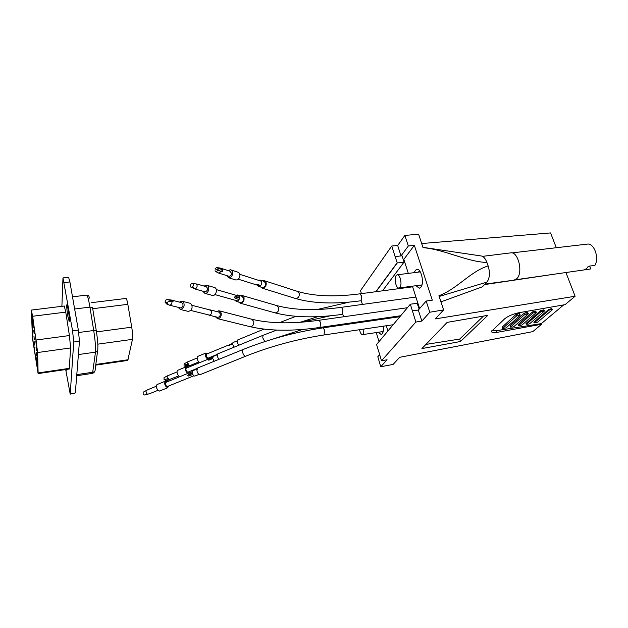 <?xml version="1.0" encoding="UTF-8"?>
<svg xmlns="http://www.w3.org/2000/svg" width="628" height="628" viewBox="0 0 628 628"><rect width="100%" height="100%" fill="white"/><g stroke="black" fill="none" stroke-linecap="round" stroke-linejoin="round"><path stroke-width="0.94" d="M234.825 296.832L239.433 298.151M207.122 285.371L214.093 287.396C218.042 287.781 216.417 296.094 212.515 295.458L211.848 295.286M239.511 297.539L235.359 296.353L234.739 297.185L235.029 298.324L239.111 299.478M235.123 296.385L239.511 297.641M204.069 286.078L206.518 285.198C210.482 285.575 208.834 293.983 204.916 293.347L202.616 291.141M197.145 284.084L206.204 286.69C208.363 288.731 208.025 290.45 205.191 291.855L204.759 291.737M194.837 283.801L191.462 283.479L190.347 285.198L190.802 287.082L195.732 289.202L196.564 289.076L192.372 287.247L193.495 285.528L193.039 283.644L196.415 283.958M196.352 283.942C197.632 285.709 197.333 287.318 195.465 288.762M193.306 284.013L191.462 283.479M190.802 287.082L193.675 287.891M206.376 354.192L206.557 357.096L208.017 358.18L217.367 354.349M207.381 353.776L205.788 353.085C205.011 353.902 205.152 355.417 206.212 357.615L207.813 359.318M208.873 358.886L209.022 357.764M206.29 354.223L228.443 345.11L228.184 345.502L228.757 345.51L232.596 343.932M228.443 345.11L229.424 345.235M232.58 343.43L229.189 344.819M197.796 356.382L197.663 356.437C196.862 357.261 196.996 358.769 198.056 360.959L199.673 362.654M185.527 366.909L184.82 366.689L189.036 365.111L188.219 363.691L184.004 365.268L184.177 363.816M187.921 365.575L188.871 366.022L198.77 361.964M187.317 362.034L187.105 364.146M188.439 364.209L185.692 365.457L185.809 366.289M188.486 364.311L185.692 365.457M184.82 366.689L188.942 365.001M217.869 353.823L217.382 356.421L218.787 359.404M214.172 361.288L212.759 358.564L213.167 356.437M240.218 295.725L241.843 295.443L244.056 297.719C244.284 301.063 243.02 302.884 240.265 303.191L238.452 301.935M239.927 302.343L240.406 302.476C242.651 302.233 243.688 300.741 243.499 298.01L241.694 296.149L238.083 295.113M234.723 300.137L236.301 301.33C238.554 301.079 239.59 299.587 239.409 296.832L237.596 294.972L236.104 295.293M262.441 280.834L264.05 280.606L266.186 282.796C266.413 286.14 265.134 287.946 262.323 288.197L260.534 286.894M261.978 287.341L262.48 287.498C264.765 287.294 265.817 285.826 265.628 283.087L263.886 281.297L260.487 280.206M257.017 285.057L258.571 286.282C260.863 286.07 261.923 284.594 261.735 281.846L259.984 280.049L258.516 280.316M198.982 374.406L194.923 376.054C193.84 376.172 192.961 375.128 192.278 372.914L192.765 370.708M197.49 368.087L196.909 370.779C197.749 373.495 198.833 374.783 200.144 374.641L245.556 356.264M255.078 284.374L256.656 284.217L260.714 285.489L256.609 284.209M255.078 284.453L260.039 286.007M254.897 284.39L238.255 279.185M231.049 269.962L237.619 272.081C239.095 272.466 239.857 273.612 239.92 275.527C239.519 278.447 238.153 279.931 235.822 279.978L235.202 279.782M239.786 274.326L261.523 281.281M227.964 270.542L230.413 269.757C231.889 270.142 232.658 271.296 232.713 273.227C232.305 276.187 230.931 277.686 228.592 277.733L226.41 275.488M220.452 268.14L230.068 271.218L231.528 273.416C231.269 275.292 230.398 276.241 228.914 276.273L228.521 276.147M216.88 271.445L214.972 270.849L216.354 271.634L217.79 270.393L222.359 271.602L222.555 270.566L222.406 269.585L216.464 267.575L215.027 268.823L218.528 270.574M221.315 271.272L218.874 273.133L218.183 272.827M217.194 267.677L220.051 268.007L221.37 269.247M215.027 268.823L219.117 270.119L218.936 270.676M219.117 270.119L218.638 270.197M222.406 269.585L217.845 268.36M221.959 271.477L221.927 269.663M234.009 347.206L232.705 344.591L233.051 342.535M237.722 339.929L237.321 342.448L238.632 345.306M217.39 317.226L217.759 317.321C219.557 317.085 220.389 315.86 220.24 313.623L218.717 312.053L210.435 309.926M208.292 314.824L209.093 315.162C210.906 314.926 211.738 313.678 211.597 311.417L209.571 309.847M216.684 311.535L218.96 310.742L221.244 313.097C221.472 316.441 220.232 318.286 217.524 318.639L215.357 316.716M186.359 368.102L186.265 368.141C185.653 368.974 185.872 370.159 186.932 371.697L188.008 372.145L197.019 368.471M187.434 367.663L185.755 366.98C184.789 368.306 185.142 370.175 186.814 372.6L187.945 373.37M188.808 373.016L189.083 371.705M212.641 357.418L208.08 359.726L208.849 360.15L212.759 358.549M208.983 358.918L209.336 359.326L208.394 360.087M209.336 359.326L212.656 357.968M177.732 370.269L177.591 370.332C176.594 371.658 176.939 373.534 178.619 375.944L179.765 376.698M165.399 380.866L169.372 379.461L168.39 378.417L164.057 379.838L164.034 377.734M168.249 379.924L178.635 375.96M167.197 375.944L167.268 378.872M165.611 379.375L165.596 380.662M165.038 380.882L169.05 379.249M182.434 301.291L189.821 303.198L191.634 304.407C192.788 308.254 191.681 310.585 188.306 311.417L187.748 311.284M179.412 302.107L181.861 301.142L183.682 302.358C184.836 306.236 183.714 308.599 180.322 309.447L178.069 307.296M170.855 299.909L181.571 302.657L182.724 303.434C183.454 305.891 182.748 307.39 180.597 307.924L180.236 307.83M167.064 299.525L171.044 300.003L166.899 299.509L165.682 300.129L165.015 302.178L167.48 303.245M171.994 301.511C172.048 303.724 171.216 304.941 169.497 305.161L165.957 303.685L167.566 303.151L168.233 301.095L173.14 301.801L172.198 300.302L171.044 300.003M172.629 301.668L171.805 300.741L167.291 299.587M171.805 300.741L172.198 300.302M165.015 302.178L167.778 302.869M165.91 382.358L165.706 382.421C165.031 384.148 165.549 385.521 167.26 386.542L167.55 386.424M189.617 375.356L189.962 374.233L192.388 373.354M190.276 374.209L189.899 375.332M192.364 373.26L189.962 374.233M166.954 381.91L165.188 381.243C164.136 383.975 164.952 386.142 167.652 387.751L168.618 386.016M192.247 372.757L188.345 374.343L187.788 375.481L188.683 376.062L192.82 374.414M188.345 374.343L188.062 375.466M188.651 374.327L192.262 372.859M157.141 384.532L156.976 384.595C155.885 387.327 156.702 389.486 159.434 391.079L167.809 387.719M149.409 393.772L144.055 395.067L143.153 393.693L143.145 392.225L147.784 389.737M145.013 394.831L148.985 393.889M146.261 390.404C145.774 391.77 146.183 393.042 147.486 394.227M144.95 394.973L145.712 394.667M363.973 329.056L363.243 334.175L362.537 334.63C361.249 334.543 360.252 332.903 359.538 329.716M382.892 332.55L382.271 331.663M380.678 319.487L380.866 318.977M410.265 304.329L376.588 344.521L410.343 304.203L415.869 322.046L381.494 360.786L378.441 350.542M376.588 344.521L378.386 350.55M381.494 360.786L387.06 359.75L380.772 366.736L377.805 356.751L379.657 354.616M408.326 273.4L403.835 259.395L414.347 245.305L432.292 300.184L426.169 301.048L418.334 310.067L412.337 310.868M419.135 309.141L417.157 303.316L410.343 304.203M380.772 366.736L393.089 364.428L399.683 357.308L532.78 331.631L541.603 324.252L541.367 323.608L496.458 330.681L491.85 330.689M372.467 319.825L372.71 320.641M376.282 332.565L378.99 341.616M487.823 315.334L447.136 322.392L421.914 348.571L460.505 341.506L487.823 315.334M426.169 301.048L429.795 312.234L443.619 309.918L435.29 318.898L575.115 296.251L565.059 304.651L518.838 312.736C512.927 314.008 508.233 316.01 504.747 318.757L491.528 331.364C491.591 332.659 493.427 332.997 497.038 332.361L541.603 324.252M429.795 312.234L421.843 321.081L415.869 322.046M421.843 321.081L418.327 310.075L412.329 310.884M414.252 272.638L415.336 270.354L416.914 269.349C421.239 268.282 424.552 283.416 420.815 287.286L419.316 288.213L415.924 285.716M419.606 308.599L412.423 286.18M443.619 309.918L438.933 295.733C457.663 288.621 470.105 271.618 488.137 265.911L486.928 262.512C466.525 261.664 444.208 249.418 423.036 247.644L418.593 234.189L404.879 235.421L408.31 246.003L414.347 245.305M383.991 318.161L384.234 318.969M386.299 325.751L387.892 330.995M377.043 319.165L376.721 320.06M378.339 332.259L381.149 334.489L382.201 333.829C383.316 332.298 383.692 329.755 383.331 326.191M381.172 319.416L380.607 318.647M403.835 259.395L403.396 259.992M408.31 246.003L401.017 255.926L397.689 245.517L391.762 246.003L360.519 290.599L361.422 293.637M382.499 290.827L404.063 262.072L402.053 255.816L395.114 256.569L397.249 262.944L376.054 291.682M404.879 235.421L397.689 245.517M421.686 243.538L550.575 232.933L556.314 247.73M460.505 341.506L459.688 339.065L425.917 344.419M575.115 296.251L565.922 272.528M563.716 304.886L541.367 323.608M483.474 316.088L459.688 339.065M484.526 284.594L553.833 274.263M488.137 265.911C490.178 272.78 489.769 278.18 486.92 282.113L482.39 286.808L440.958 301.872M486.92 282.113L439.168 296.463M422.934 247.322L480.852 255.918C483.309 256.138 485.334 258.336 486.928 262.512M487.124 263.061L487.948 265.361M403.985 262.19L397.249 262.944M391.762 246.003L395.114 256.569M375.834 291.714L397.108 262.849M533.886 322.219L548.629 309.471L551.62 308.638L552.428 309.463M526.013 323.451L540.567 310.687L543.573 309.855L544.46 310.868M518.092 324.684L532.458 311.92L535.472 311.08L536.43 312.281M510.117 325.932L524.278 313.16L527.308 312.32L528.336 313.71M502.078 327.188L516.043 314.408L519.081 313.568L519.67 313.702L520.188 315.146M482.516 256.365L510.627 252.88C518.281 251.145 523.446 273.062 516.679 278.785L514.026 280.159L484.989 284.115M520.094 315.421L506.105 327.902L502.573 328.601L516.601 315.947L520.094 315.421M534.365 312.477L536.328 312.556L521.954 325.037L518.469 325.736L532.882 313.082L534.365 312.477L533.941 311.315M550.411 309.659L552.318 309.745L537.584 322.219L534.138 322.91L548.919 310.256L550.411 309.659L550.112 308.866M528.368 324.197L526.46 324.15L540.928 311.669L544.492 310.954L529.797 323.624L528.368 324.197M512.629 327.047L510.666 327L524.773 314.51L528.376 313.804L514.057 326.466L512.629 327.047M399.934 287.326L398.929 287.969C396.048 288.676 393.787 278.275 396.205 275.488L397.249 274.805C400.122 274.083 402.391 284.625 399.934 287.326M421.349 286.486L420.258 285.136M418.593 272.089L419.316 270.503M511.851 252.911L587.251 244.119C593.994 242.746 599.512 257.81 594.928 265.346L588.334 266.28L586.489 268.658L584.213 269.875L590.296 269.027L515.211 279.813M590.767 268.933L589.637 266.099M36.879 364.091L37.17 366.069L36.879 364.091M37.594 368.817L36.809 363.479L37.594 368.817M32.413 316.127L33.111 320.555L32.413 316.127M35.843 341.279L36.236 344.937L35.843 341.279M36.016 346.939L36.408 350.534L36.016 346.939M36.181 352.441L36.565 355.966L36.181 352.441M33.543 324.331L33.943 328.044L33.543 324.331M33.747 330.242L34.14 333.884L33.747 330.242M33.943 335.988L34.336 339.56L33.943 335.988M34.14 341.569L34.524 345.078L34.14 341.569M36.338 357.787L36.722 361.249L36.338 357.787M34.32 347.001L34.705 350.448L34.32 347.001M31.934 313.034L32.962 340.549L37.798 370.818M36.157 340.611L31.832 312.799L32.829 340.572L37.751 370.999L37.24 349.984L36.157 340.611M32.664 316.261L31.408 310.797L32.46 338.225L38.112 373.582L37.641 352.528L32.664 316.261L65.759 312.108L64.307 306.024L31.455 310.067M38.112 373.582L69.237 369.021L70.611 347.943L69.418 335.54L65.759 312.108M91.241 302.704L125.953 298.433C126.448 298.52 126.997 300.043 127.61 303.01L131.731 327.172C132.61 332.746 132.853 336.804 132.469 339.348L127.743 360.433L95.739 365.127M66.332 369.445L66.701 370.253L66.827 369.374M65.705 369.539L70.218 394.141L73.727 342.024L72.573 330.799L62.973 277.898L61.889 306.323M67.879 316.457L69.182 321.41C69.575 320.162 69.245 316.214 68.201 309.565L66.906 304.659C66.521 305.93 66.843 309.863 67.879 316.457M70.218 394.141L75.329 392.94L79.466 341.232L78.343 330.038L69.889 281.941L68.601 277.27L62.973 277.898M343.728 316.755L342.66 314.204L342.872 309.384L341.381 307.327L415.909 297.06M264.812 341.577L262.779 337.864L262.983 335.328L217.735 353.878M274.538 312.713L275.103 312.87C277.78 312.603 278.997 310.876 278.754 307.696L276.579 305.522L242.432 295.615M362.442 304.431L361.186 300.608L361.438 295.819L359.923 293.833L412.62 286.815M294.956 298.316L295.553 298.504C298.284 298.284 299.517 296.581 299.273 293.394L297.177 291.29L264.663 280.802M242.848 349.592C268.58 339.269 295.309 332.024 323.02 327.855L324.495 330.006L324.064 334.967C296.926 339.136 270.801 346.216 245.681 356.209C244.488 356.304 243.452 354.969 242.565 352.214L242.848 349.592L197.341 368.141M282.255 322.816L282.584 321.442L279.397 322.753M249.646 326.568L250.187 326.701C252.825 326.387 254.026 324.629 253.783 321.426L251.53 319.165L219.525 310.884M217.524 318.639L250.187 326.701C269.585 331.129 292.884 331.364 320.084 327.416L320.516 322.392L319.063 320.256L407.384 307.728M497.038 332.361L496.458 330.681M535.896 312.242L535.472 311.08M551.918 309.423L551.62 308.638M518.595 325.571L518.186 324.433M543.934 310.829L543.573 309.855M502.69 328.444L502.157 326.937M516.601 315.947L516.043 314.408M526.46 324.15L526.115 323.192M540.928 311.669L540.567 310.687M518.084 315.342L517.527 313.804M519.639 315.107L519.081 313.568M532.882 313.082L532.458 311.92M510.666 327L510.203 325.681M527.803 313.67L527.308 312.32M526.256 313.906L525.762 312.556M524.773 314.51L524.278 313.16M542.419 311.064L542.05 310.083M548.919 310.256L548.629 309.471M534.263 322.737L533.981 321.968M36.196 340.007L69.418 335.54M38.175 372.914L69.41 368.338M37.641 352.528L70.611 347.943M128.128 359.734L95.825 364.468M132.469 339.348L97.811 344.16M131.731 327.172L96.477 331.906M127.853 304.313L92.724 308.725M64.221 282.592L69.889 281.941M73.727 342.024L79.466 341.232M70.328 393.725L75.329 392.94M72.573 330.799L78.343 330.038M76.702 375.732L92.552 373.362L95.48 352.143C95.817 347.724 95.228 340.509 93.698 330.501L89.922 307.108L92.52 307.445L96.272 330.626M78.736 332.502L93.698 330.501L96.296 330.752C97.599 339.285 98.101 345.455 97.787 349.262C97.897 350.793 97.128 351.759 95.48 352.143L78.398 354.569M97.615 350.636L95.189 369.437C95.291 370.905 94.553 371.831 92.991 372.216L76.789 374.633M74.646 309.007L89.922 307.108L89.466 304.431C88.336 298.418 87.402 295.309 86.68 295.113L72.503 296.816M214.878 294.571L237.792 300.993M216.299 289.594L239.166 296.18M204.846 293.339L212.437 295.45M195.685 289.194L205.136 291.847M197.663 356.437L205.788 353.085M187.23 362.073L197.137 357.991M185.464 366.933L188.832 366.03M184.122 363.855L187.168 362.121M330.548 315.758L302.311 322.117M276.689 330.093L262.983 335.328M273.125 338.979L302.798 329.394M217.264 354.757L213.057 356.484M342.354 314.353C315.9 318.09 293.48 317.595 275.103 312.87L240.265 303.191M277.152 305.687C294.438 310.279 315.845 310.829 341.381 307.327M240.406 302.476L236.301 301.33M297.774 291.478C314.243 296.353 334.959 297.138 359.923 293.833M360.849 300.773C334.928 304.313 313.16 303.56 295.553 298.504L262.323 288.197M262.48 287.498L258.571 286.282M196.815 369.06L192.639 370.756M323.02 327.855L399.871 316.7M324.064 334.967L393.136 324.739M228.592 277.733L235.822 279.978M218.874 273.133L228.914 276.273M215.812 271.61L218.701 273.094M237.172 340.839L232.949 342.582M263.925 329.135L237.596 339.984M349.576 302.06L317.328 309.478M295.882 316.331L282.584 321.442M300.168 322.274L317.901 316.645M217.759 317.321L209.093 315.162M252.071 319.307C270.425 323.656 292.75 323.969 319.063 320.256M320.084 327.416L400.672 315.743M418.193 306.197L418.805 306.111M186.265 368.141L212.649 357.34M177.591 370.332L185.755 366.98M167.103 375.984L176.994 371.933M165.329 380.89L168.704 380.003M163.971 377.773L167.024 376.031M192.058 305.349L210.859 310.177M190.747 310.452L209.587 315.146M180.322 309.447L188.306 311.417M169.497 305.161L180.597 307.924M166.106 303.732L169.34 305.13M171.829 300.749L167.024 299.517M167.464 386.479L193.864 375.787M165.706 382.421L192.184 371.643M156.976 384.595L165.188 381.243M149.323 393.827L157.966 390.326M147.572 389.8L156.317 386.244M362.537 334.63L383.19 331.529M518.469 325.736L518.061 324.605M526.335 324.315L525.989 323.365M510.548 327.164L510.085 325.846M502.573 328.601L502.047 327.102M534.138 322.91L533.855 322.14M398.929 287.969L421.961 284.908M397.249 274.805L420.305 271.869M92.552 373.362C93.941 372.71 94.538 372.121 94.349 371.619M89.2 298.214C89.262 296.008 88.422 294.972 86.68 295.113"/></g></svg>
